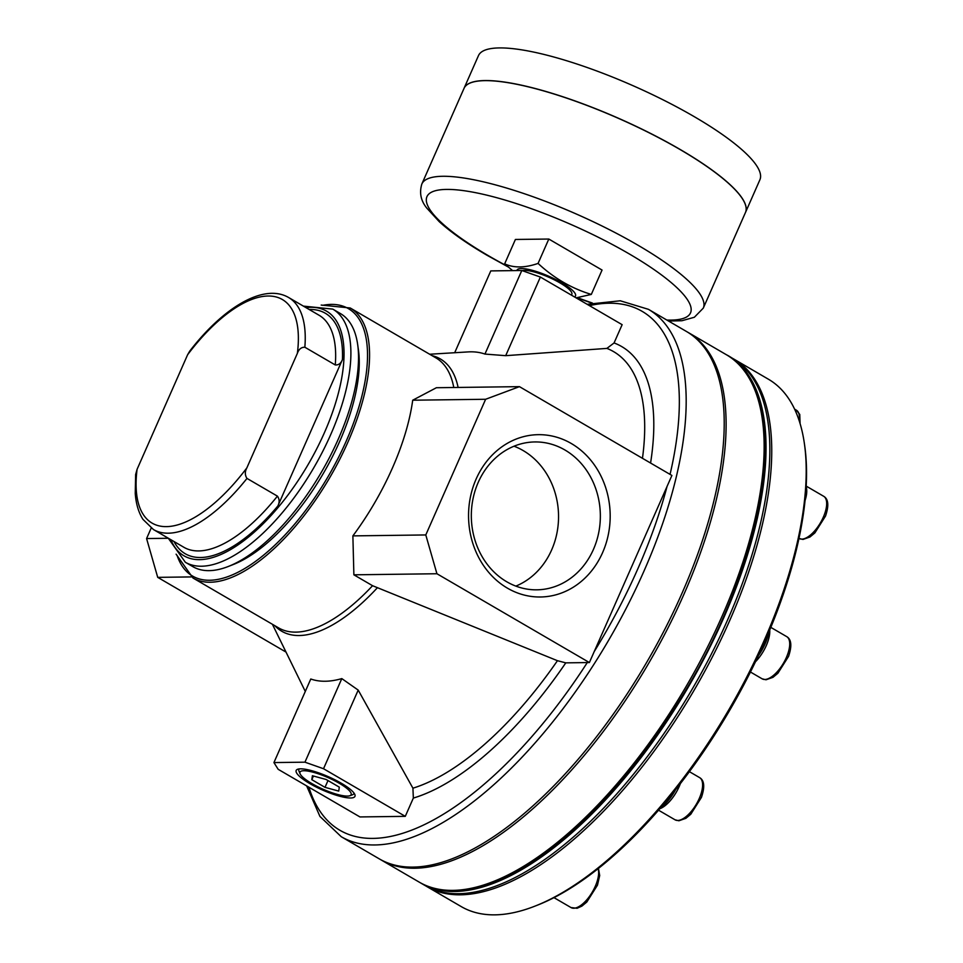 <?xml version="1.0" encoding="UTF-8"?>
<svg xmlns="http://www.w3.org/2000/svg" width="963" height="963" viewBox="0 0 963 963"><rect width="100%" height="100%" fill="white"/><g stroke="black" fill="none" stroke-linecap="round" stroke-linejoin="round"><path stroke-width="1.44" d="M297.374 353.337C298.819 349.196 301.311 347.161 304.85 347.234L335.268 364.953C338.615 365.17 340.998 363.352 342.443 359.536L277.85 505.996C279.679 502.385 279.535 499.099 277.416 496.138L246.985 478.418C244.843 475.18 244.807 471.665 246.853 467.886L297.374 353.337A129.391 56.035 -59.8 0 0 268.087 296.014A129.391 56.035 -59.8 0 0 187.604 354.757L137.083 469.306A129.391 56.035 -59.8 0 0 166.37 526.629A129.391 56.035 -59.8 0 0 246.853 467.886M191.252 576.921L157.715 577.355L286.011 652.083M519.442 386.644L436.395 387.728L412.706 400.211A156.247 67.663 120.2 0 1 352.879 535.885L353.878 574.815L372.561 585.709L557.445 660.702L565.787 662.857L589.38 662.544L671.897 475.457L519.442 386.644L485.629 399.272L425.79 534.947L436.925 573.743L589.38 662.544M323.52 768.727L358.2 690.098L412.922 788.191L413.344 798.074L405.279 816.347L359.945 816.937L278.175 769.317L273.925 762.576L304.946 762.178L323.52 768.727L405.279 816.347M454.692 352.723L490.781 270.904L521.802 270.495L484.943 354.071L505.695 355.672L606.895 348.401L614.069 342.948L622.134 324.675L540.375 277.055L505.695 355.672M521.802 270.495L540.375 277.055M429.667 354.24L468.054 351.916A184.836 80.037 120.2 0 1 484.943 354.071M358.2 690.098L341.805 678.602A184.836 80.037 120.2 0 1 310.784 678.999L273.925 762.576M339.313 787.156L338.735 791.092L325 787.349L311.819 779.669L312.397 775.745L326.144 779.488L339.313 787.156M311.916 783.593A27.939 6.332 -156.2 0 0 349.834 795.727A27.939 6.332 -156.2 0 0 339.217 783.244A27.939 6.332 -156.2 0 0 311.639 771.857A27.939 6.332 -156.2 0 0 300.107 773.795A27.939 6.332 -156.2 0 0 311.916 783.593M353.999 793.055A30.034 6.801 23.8 0 1 352.47 794.788L349.834 795.727M300.107 773.795L299.024 771.219A30.034 6.801 23.8 0 1 299.276 768.919M309.869 783.617A32.116 7.283 -156.2 0 0 341.576 796.702A32.116 7.283 -156.2 0 0 354.829 794.475A32.116 7.283 -156.2 0 0 328.503 776.756A32.116 7.283 -156.2 0 0 297.663 769.256A32.116 7.283 -156.2 0 0 309.869 783.617M506.779 581.784A73.946 64.509 89.3 0 0 536.8 589.825A73.946 64.509 89.3 0 0 600.346 515.049A73.946 64.509 89.3 0 0 534.886 441.945A73.946 64.509 89.3 0 0 472.965 499.039A73.946 64.509 89.3 0 0 506.779 581.784M515.843 586.106A73.946 64.509 89.3 0 0 558.54 515.59A73.946 64.509 89.3 0 0 514.025 446.206M507.465 588.176A81.169 70.817 89.3 0 0 610.073 511.558A81.169 70.817 89.3 0 0 500.567 447.783A81.169 70.817 89.3 0 0 507.465 588.176M151.191 528.097L146.581 538.546L157.715 577.355M168.248 538.269L146.581 538.546M246.985 478.418A134.266 58.153 -59.8 0 1 153.454 529.554L142.933 519.346C138.552 512.436 136 503.793 135.253 493.441L135.627 474.554L137.083 469.306M187.604 354.757L189.699 351.158C223.296 307.498 263.742 282.99 288.611 297.507L319.03 315.226A134.266 58.153 -59.8 0 1 335.268 364.953M327.986 780.56L325 787.349M313.432 776.022L311.819 779.669M485.629 399.272L412.706 400.211M425.79 534.947L352.879 535.885M436.925 573.743L353.878 574.815M341.805 678.602L304.946 762.178M425.875 885.984A305.163 132.16 -59.8 0 0 426.814 886.55L461.229 906.592A305.163 132.16 -59.8 0 0 494.886 914.85A305.163 132.16 -59.8 0 0 534.983 906.123L537.27 905.232A302.96 131.209 -59.8 0 0 729.906 709.936A302.96 131.209 -59.8 0 0 804.743 446.038L804.394 443.606A305.163 132.16 -59.8 0 0 768.414 379.217L733.999 359.163A305.163 132.16 -59.8 0 0 733.048 358.621M534.983 906.123A305.163 132.16 -59.8 0 0 729.015 709.418A305.163 132.16 -59.8 0 0 804.394 443.606M426.814 886.55A305.163 132.16 -59.8 0 0 460.458 894.808A305.163 132.16 -59.8 0 0 713.15 655.418A305.163 132.16 -59.8 0 0 733.999 359.163M420.169 882.674A305.163 132.16 -59.8 0 0 421.108 883.227L424.912 885.442A305.163 132.16 -59.8 0 0 458.569 893.7A305.163 132.16 -59.8 0 0 711.248 654.31A305.163 132.16 -59.8 0 0 732.097 358.055L728.293 355.841A305.163 132.16 -59.8 0 0 727.342 355.311M421.108 883.227A305.163 132.16 -59.8 0 0 454.765 891.485A305.163 132.16 -59.8 0 0 707.444 652.095A305.163 132.16 -59.8 0 0 728.293 355.841M306.655 785.904L319.921 816.419L341.251 836.715L379.278 858.864A305.163 132.16 -59.8 0 0 412.922 867.109A305.163 132.16 -59.8 0 0 665.614 627.732A305.163 132.16 -59.8 0 0 686.463 331.477L648.436 309.328L620.256 300.781L587.165 304.308M168.224 538.161L185.341 562.26L192.937 566.689A146.472 63.438 -59.8 0 0 209.091 570.65A146.472 63.438 -59.8 0 0 228.339 566.461L233.419 564.462A141.597 61.319 -59.8 0 0 323.46 473.194A141.597 61.319 -59.8 0 0 358.429 349.858L357.658 344.453A146.472 63.438 -59.8 0 0 340.384 313.541L332.789 309.111L303.381 306.114M228.339 566.461A146.472 63.438 -59.8 0 0 321.486 472.039A146.472 63.438 -59.8 0 0 357.658 344.453M758.447 655.538A29.299 12.688 -59.8 0 0 768.727 632.426M755.522 661.701A25.387 10.99 -59.8 0 0 769.738 630.031M805.935 490.636A29.299 12.688 -59.8 0 0 806.175 486.748M805.08 500.459A25.387 10.99 -59.8 0 0 806.609 488.831L806.212 485.99M556.831 896.132A25.387 10.99 -59.8 0 0 558.949 894.988M660.847 807.524A29.299 12.688 -59.8 0 0 675.689 789.564M659.763 808.776L660.124 808.631A25.387 10.99 -59.8 0 0 680.384 783.569M548.814 239.041L538.064 263.417C524.979 267.943 513.845 268.087 504.66 263.85L515.41 239.462L548.814 239.041L602.056 270.049L591.306 294.425L576.091 297.856M538.064 263.417C553.857 278.126 571.601 288.455 591.306 294.425M574.502 296.929A31.984 7.247 -156.2 0 0 574.923 293.161A31.984 7.247 -156.2 0 0 543.529 274.058A31.984 7.247 -156.2 0 0 516.878 270.567M504.66 263.85L512.605 270.615M522.235 270.651A27.939 6.332 23.8 0 1 559.912 282.857A27.939 6.332 23.8 0 1 571.829 294.317L571.456 295.16M421.854 183.993A153.803 34.861 -156.2 0 1 576.644 214.159A153.803 34.861 -156.2 0 1 703.291 308.124L745.47 212.486A153.803 34.861 -156.2 0 0 618.824 118.521A153.803 34.861 -156.2 0 0 464.034 88.355L421.854 183.993C419.158 192.841 420.855 200.93 426.934 208.261L439.212 221.646C451.033 232.372 467.043 243.627 487.254 255.4L508.259 266.992M744.856 203.301A153.707 34.837 -156.2 0 0 618.848 118.461A153.707 34.837 -156.2 0 0 471.232 82.613M745.494 212.438A153.803 34.861 -156.2 0 0 745.518 212.402A153.803 34.861 -156.2 0 0 618.86 118.437A153.803 34.861 -156.2 0 0 464.07 88.259A153.803 34.861 -156.2 0 0 464.046 88.307M745.518 212.402L759.903 179.768A153.803 34.861 -156.2 0 0 633.257 85.803A153.803 34.861 -156.2 0 0 478.467 55.625L464.07 88.259M342.443 359.536A139.154 60.26 -59.8 0 0 309.159 309.484M174.002 541.531A139.154 60.26 -59.8 0 0 277.85 505.996M153.454 529.554L183.873 547.285A134.266 58.153 -59.8 0 0 277.416 496.138M308.918 787.216A300.275 130.041 -59.8 0 0 373.018 838.4A300.275 130.041 -59.8 0 0 587.274 662.58M413.344 798.074A259.529 112.394 -59.8 0 0 565.787 662.857M594.231 651.554A300.275 130.041 -59.8 0 0 667.046 486.447M176.097 554.17L192.973 578.005A156.247 67.663 -59.8 0 0 210.199 582.23A156.247 67.663 -59.8 0 0 339.578 459.664A156.247 67.663 -59.8 0 0 350.243 307.991L435.902 357.875A156.247 67.663 -59.8 0 1 453.778 387.499M192.973 578.005L278.62 627.9A156.247 67.663 -59.8 0 0 295.858 632.125A156.247 67.663 -59.8 0 0 372.561 585.709M670.055 474.374A300.275 130.041 -59.8 0 0 589.428 305.632M650.579 463.034A259.529 112.394 -59.8 0 0 614.069 342.948M304.85 347.234A134.266 58.153 -59.8 0 0 288.611 297.507M412.922 788.191A251.078 108.735 -59.8 0 0 557.445 660.702M642.465 458.304A251.078 108.735 -59.8 0 0 606.895 348.401M458.111 387.439A157.547 68.229 -59.8 0 0 432.122 355.672M274.84 625.697A157.547 68.229 -59.8 0 0 377.231 587.912M452.863 890.378A305.163 132.16 -59.8 0 0 705.542 650.988A305.163 132.16 -59.8 0 0 726.391 354.733C795.643 390.015 767.475 566.364 673.053 710.429C606.546 815.613 515.386 891.196 453.85 890.643C440.849 890.799 429.305 887.97 419.206 882.12A305.163 132.16 -59.8 0 0 452.863 890.378M380.229 859.405L381.179 859.971A305.163 132.16 -59.8 0 0 414.824 868.229A305.163 132.16 -59.8 0 0 667.515 628.839A305.163 132.16 -59.8 0 0 688.364 332.584L726.391 354.733M341.251 836.715A305.163 132.16 -59.8 0 0 374.896 844.96A305.163 132.16 -59.8 0 0 627.587 605.571A305.163 132.16 -59.8 0 0 648.436 309.328M177.06 555.338A154.778 67.025 -59.8 0 0 209.633 580.256A154.778 67.025 -59.8 0 0 349.328 433.819A154.778 67.025 -59.8 0 0 322.689 305.331M185.341 562.26A146.472 63.438 -59.8 0 0 201.484 566.22A146.472 63.438 -59.8 0 0 322.774 451.31A146.472 63.438 -59.8 0 0 332.789 309.111M170.86 539.701A141.597 61.319 -59.8 0 0 199.606 559.647A141.597 61.319 -59.8 0 0 326.337 428.234A141.597 61.319 -59.8 0 0 306.017 307.654M764.803 679.469A24.412 10.569 -59.8 0 0 785.026 660.317A24.412 10.569 -59.8 0 0 786.687 636.615C791.454 639.36 792.08 645.944 788.565 656.369L777.887 673.257L772.976 677.338L765.994 679.782L762.118 678.807A24.412 10.569 -59.8 0 0 764.803 679.469M801.782 539.124A24.412 10.569 -59.8 0 0 821.993 519.972A24.412 10.569 -59.8 0 0 823.666 496.282C828.433 499.027 829.059 505.611 825.532 516.036L814.867 532.924L809.943 537.005L802.973 539.449L799.085 538.461A24.412 10.569 -59.8 0 0 801.782 539.124M799.17 420.675A24.412 10.569 -59.8 0 0 796.377 410.19L799.772 414.463L800.072 423.539M553.966 897.636L571.047 907.579A24.412 10.569 -59.8 0 0 573.731 908.241A24.412 10.569 -59.8 0 0 591.764 892.978A24.412 10.569 -59.8 0 0 598.071 868.686M677.699 820.452A24.412 10.569 -59.8 0 0 697.922 801.3A24.412 10.569 -59.8 0 0 699.583 777.598C704.35 780.355 704.976 786.94 701.449 797.352L690.784 814.253L685.861 818.333L678.891 820.777L675.015 819.79A24.412 10.569 -59.8 0 0 677.699 820.452M666.841 320.053A144.041 32.646 -156.2 0 0 633.233 256.266A144.041 32.646 -156.2 0 0 447.867 189.41A144.041 32.646 -156.2 0 0 488.337 255.664A144.041 32.646 -156.2 0 0 507.332 266.185M577.547 297.699A144.041 32.646 -156.2 0 0 592.377 303.032M272.397 624.265L305.295 691.458M381.179 859.971L419.206 882.12M688.364 332.584L687.401 332.042M350.243 307.991L321.197 305.066M750.454 672.018L762.118 678.807M770.833 627.382L786.687 636.615M806.224 486.122L823.666 496.282M794.619 409.155L796.377 410.19M598.444 868.397L599.696 875.523L597.481 885.141L586.816 902.03L581.893 906.111L577.09 908.278L571.047 907.579M658.536 810.196L675.015 819.79M689.388 771.664L699.583 777.598M703.291 308.124L694.359 317.26L681.936 320.727L668.515 321.028M591.836 303.152L576.969 297.76"/></g></svg>

